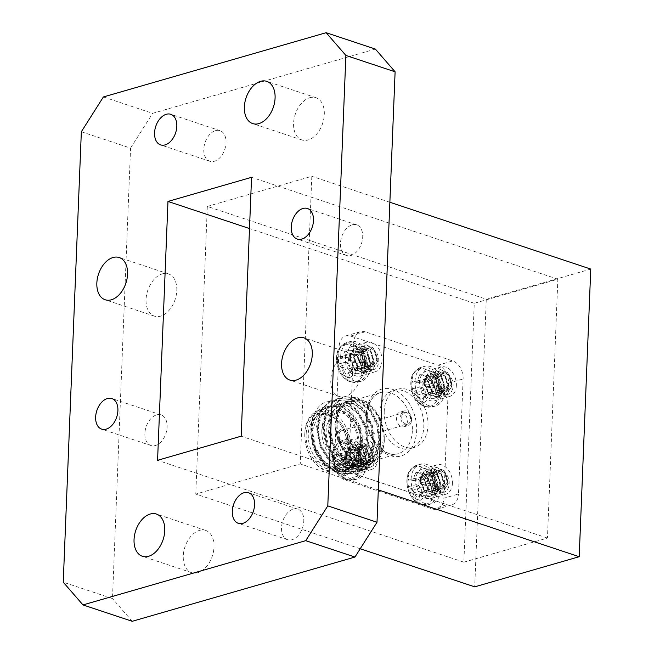 <?xml version="1.0" encoding="UTF-8"?>
<svg xmlns="http://www.w3.org/2000/svg" width="654" height="654" viewBox="0 0 654 654"><rect width="100%" height="100%" fill="white"/><g stroke="black" fill="none" stroke-linecap="round" stroke-linejoin="round"><path stroke-width="0.49" stroke-dasharray="3.27 2.45" d="M215.534 130.645A16.121 10.448 108.4 0 1 220.006 130.661A16.121 10.448 108.4 0 1 225.671 146.005A16.121 10.448 108.4 0 1 214.308 161.276A16.121 10.448 108.4 0 1 209.828 161.26A16.121 10.448 108.4 0 1 204.162 145.916A16.121 10.448 108.4 0 1 215.534 130.645M156.617 414.889A16.121 10.448 108.4 0 1 161.088 414.906A16.121 10.448 108.4 0 1 166.754 430.25A16.121 10.448 108.4 0 1 155.382 445.521A16.121 10.448 108.4 0 1 150.91 445.505A16.121 10.448 108.4 0 1 145.245 430.16A16.121 10.448 108.4 0 1 156.617 414.889M293.278 509.09A16.121 10.448 108.4 0 1 297.75 509.114A16.121 10.448 108.4 0 1 303.415 524.451A16.121 10.448 108.4 0 1 292.044 539.722A16.121 10.448 108.4 0 1 287.572 539.705A16.121 10.448 108.4 0 1 281.907 524.361A16.121 10.448 108.4 0 1 293.278 509.09M352.195 224.845A16.121 10.448 108.4 0 1 356.675 224.862A16.121 10.448 108.4 0 1 362.341 240.206A16.121 10.448 108.4 0 1 350.969 255.477A16.121 10.448 108.4 0 1 346.497 255.461A16.121 10.448 108.4 0 1 340.824 240.116A16.121 10.448 108.4 0 1 352.195 224.845M162.274 273.879A22.252 14.421 108.4 0 1 168.454 273.903A22.252 14.421 108.4 0 1 176.278 295.077A22.252 14.421 108.4 0 1 160.582 316.16A22.252 14.421 108.4 0 1 154.401 316.135A22.252 14.421 108.4 0 1 146.578 294.954A22.252 14.421 108.4 0 1 162.274 273.879M199.478 530.394A22.252 14.421 108.4 0 1 205.65 530.419A22.252 14.421 108.4 0 1 213.474 551.6A22.252 14.421 108.4 0 1 197.778 572.675A22.252 14.421 108.4 0 1 191.606 572.651A22.252 14.421 108.4 0 1 183.782 551.469A22.252 14.421 108.4 0 1 199.478 530.394M347.004 354.215A22.252 14.421 108.4 0 1 353.176 354.239A22.252 14.421 108.4 0 1 361 375.412A22.252 14.421 108.4 0 1 345.304 396.496A22.252 14.421 108.4 0 1 339.132 396.471A22.252 14.421 108.4 0 1 331.308 375.29A22.252 14.421 108.4 0 1 347.004 354.215M309.8 97.699A22.252 14.421 108.4 0 1 315.972 97.724A22.252 14.421 108.4 0 1 323.795 118.897A22.252 14.421 108.4 0 1 308.099 139.981A22.252 14.421 108.4 0 1 301.927 139.956A22.252 14.421 108.4 0 1 294.104 118.775A22.252 14.421 108.4 0 1 309.8 97.699M375.371 49.075L152.611 113.33L103.389 96.956M81.341 131.748L130.563 148.123L112.472 598.565L63.242 582.191M207.326 206.435L311.811 176.294L300.251 463.939L195.775 494.072L207.326 206.435L486.274 299.205L474.722 586.851M132.214 621.3L112.472 598.565M130.563 148.123L152.611 113.33M389.874 202.258L311.811 176.294M590.758 269.072L486.274 299.205M378.314 489.895L300.251 463.939M360.215 548.763L195.775 494.072M463.866 562.178L547.455 538.062L557.854 279.184L474.264 303.301L463.866 562.178L157.573 460.31M547.455 538.062L241.162 436.193M557.854 279.184L251.553 177.324M474.264 303.301L249.501 228.548M349.751 381.38A19.448 13.53 73.9 0 0 364.548 367.573A19.448 13.53 73.9 0 0 351.231 344.421A19.448 13.53 73.9 0 0 336.736 363.256L336.736 363.256A19.448 13.53 73.9 0 0 338.658 369.927L338.658 369.927A19.448 13.53 73.9 0 0 349.751 381.38A27.721 17.969 -71.6 0 1 347.119 377.121A14.102 9.81 73.9 0 0 349.955 377.538L348.623 372.371L349.187 370.426L351.231 369.943L357.297 370.687A14.102 9.81 73.9 0 0 357.599 363.272L351.55 362.12L349.579 360.64L349.203 358.04L350.994 351.778A14.102 9.81 73.9 0 0 348.19 350.323A14.102 9.81 73.9 0 0 346.326 349.931A14.102 9.81 73.9 0 0 345.353 349.906L342.14 358.163L340.644 358.49L338.012 356.757A14.102 9.81 73.9 0 0 337.464 360.329A14.102 9.81 73.9 0 0 337.709 364.172L341.748 367.949L344.315 375.658A14.102 9.81 73.9 0 0 347.119 377.121M340.644 356.504A20.585 14.323 -106.1 0 1 349.816 341.666A20.585 14.323 -106.1 0 1 370.401 366.395A20.585 14.323 -106.1 0 1 361.229 381.233A20.585 14.323 -106.1 0 1 340.644 356.504M337.709 364.172L345.704 362.152A11.666 8.118 -106.1 0 1 345.516 359.103A11.666 8.118 -106.1 0 1 345.941 356.258L338.012 356.757M345.353 349.906L352.13 350.479A11.666 8.118 -106.1 0 1 352.849 350.503A11.666 8.118 -106.1 0 1 356.618 351.975L350.994 351.778M349.203 358.04L356.471 355.678L356.618 351.975M349.579 360.64L357.248 358.825L356.471 355.678M351.55 362.12L359.373 360.722L357.248 358.825M357.599 363.272L362.185 361.662L359.373 360.722M362.185 361.662A11.666 8.118 -106.1 0 1 361.948 367.556L357.297 370.687M351.231 369.943L359.136 366.616L361.948 367.556M349.187 370.426L359.136 366.616M348.623 372.371L355.907 369.624L356.921 367.082M349.955 377.538L355.76 373.336L355.907 369.624M355.76 373.336A11.666 8.118 -106.1 0 1 351.272 371.84L344.315 375.658M342.671 370.393L351.419 368.137L351.272 371.84M341.748 367.949L350.642 364.989L351.419 368.137M340.325 366.314L348.517 363.093L350.642 364.989M345.704 362.152L348.517 363.093M340.644 358.49L348.754 357.19L345.941 356.258M342.14 358.163L348.754 357.19M343.244 356.054L351.983 354.182L350.969 356.732M352.13 350.479L351.983 354.182M420.203 503.915A19.448 13.53 73.9 0 0 435 490.116A19.448 13.53 73.9 0 0 421.691 466.964A19.448 13.53 73.9 0 0 407.197 485.791L407.197 485.791A19.448 13.53 73.9 0 0 409.118 492.462L409.118 492.462A19.448 13.53 73.9 0 0 420.203 503.915A27.721 17.969 -71.6 0 1 417.571 499.656A14.102 9.81 73.9 0 0 420.416 500.073L419.083 494.914L419.647 492.961L421.691 492.478L427.757 493.222A14.102 9.81 73.9 0 0 428.059 485.808L422.002 484.655L420.04 483.175L419.655 480.576L421.446 474.314A14.102 9.81 73.9 0 0 418.65 472.858A14.102 9.81 73.9 0 0 416.786 472.466A14.102 9.81 73.9 0 0 415.813 472.441L412.6 480.698L411.096 481.025L408.464 479.292A14.102 9.81 73.9 0 0 407.916 482.865A14.102 9.81 73.9 0 0 408.17 486.707L412.208 490.484L414.775 498.201A14.102 9.81 73.9 0 0 417.571 499.656M411.104 479.039A20.585 14.323 -106.1 0 1 420.277 464.209A20.585 14.323 -106.1 0 1 440.861 488.939A20.585 14.323 -106.1 0 1 431.689 503.768A20.585 14.323 -106.1 0 1 411.104 479.039M408.17 486.707L416.165 484.688A11.666 8.118 -106.1 0 1 415.977 481.638A11.666 8.118 -106.1 0 1 416.402 478.793L408.464 479.292M415.813 472.441L422.59 473.014A11.666 8.118 -106.1 0 1 423.301 473.038A11.666 8.118 -106.1 0 1 427.078 474.51L421.446 474.314M419.655 480.576L426.923 478.213L427.078 474.51M420.04 483.175L427.708 481.36L426.923 478.213M422.002 484.655L429.825 483.257L427.708 481.36M428.059 485.808L432.646 484.197L429.825 483.257M432.646 484.197A11.666 8.118 -106.1 0 1 432.408 490.091L427.757 493.222M421.691 492.478L429.588 489.159L432.408 490.091M419.647 492.961L429.588 489.159M419.083 494.914L426.367 492.168L427.381 489.617M420.416 500.073L426.22 495.871L426.367 492.168M426.22 495.871A11.666 8.118 -106.1 0 1 421.732 494.375L414.775 498.201M413.132 492.928L421.879 490.672L421.732 494.375M412.208 490.484L421.094 487.524L421.879 490.672M410.786 488.857L418.977 485.628L421.094 487.524M416.165 484.688L418.977 485.628M411.096 481.025L419.214 479.725L416.402 478.793M412.6 480.698L419.214 479.725M413.704 478.597L422.443 476.717L421.429 479.268M422.59 473.014L422.443 476.717M345.819 479.178A19.448 13.53 73.9 0 0 360.616 465.37A19.448 13.53 73.9 0 0 347.307 442.218A19.448 13.53 73.9 0 0 332.812 461.054L332.812 461.054A19.448 13.53 73.9 0 0 334.734 467.724L334.734 467.724A19.448 13.53 73.9 0 0 345.819 479.178A27.721 17.969 -71.6 0 1 343.187 474.918A14.102 9.81 73.9 0 0 346.031 475.335L344.699 470.169L345.263 468.223L347.307 467.741L353.373 468.485A14.102 9.81 73.9 0 0 353.667 461.07L347.617 459.917L345.655 458.438L345.271 455.838L347.061 449.576A14.102 9.81 73.9 0 0 344.266 448.121A14.102 9.81 73.9 0 0 342.402 447.72A14.102 9.81 73.9 0 0 341.421 447.704L338.216 455.961L336.712 456.288L334.08 454.555A14.102 9.81 73.9 0 0 333.532 458.127A14.102 9.81 73.9 0 0 333.785 461.969L337.824 465.746L340.391 473.455A14.102 9.81 73.9 0 0 343.187 474.918M336.72 454.301A20.585 14.323 -106.1 0 1 345.892 439.463A20.585 14.323 -106.1 0 1 366.477 464.193A20.585 14.323 -106.1 0 1 357.305 479.03A20.585 14.323 -106.1 0 1 336.72 454.301M333.785 461.969L341.772 459.95A11.666 8.118 -106.1 0 1 341.592 456.901A11.666 8.118 -106.1 0 1 342.009 454.056L334.08 454.555M341.421 447.704L348.206 448.276A11.666 8.118 -106.1 0 1 348.917 448.301A11.666 8.118 -106.1 0 1 352.686 449.772L347.061 449.576M345.271 455.838L352.539 453.475L352.686 449.772M345.655 458.438L353.323 456.623L352.539 453.475M347.617 459.917L355.441 458.519L353.323 456.623M353.667 461.07L358.261 459.46L355.441 458.519M358.261 459.46A11.666 8.118 -106.1 0 1 358.024 465.354L353.373 468.485M347.307 467.741L355.204 464.414L358.024 465.354M345.263 468.223L355.204 464.414M344.699 470.169L351.983 467.422L352.988 464.88M346.031 475.335L351.827 471.133L351.983 467.422M351.827 471.133A11.666 8.118 -106.1 0 1 347.348 469.637L340.391 473.455M338.747 468.19L347.495 465.934L347.348 469.637M337.824 465.746L346.71 462.787L347.495 465.934M336.401 464.111L344.593 460.89L346.71 462.787M341.772 459.95L344.593 460.89M336.712 456.288L344.83 454.988L342.009 454.056M338.216 455.961L344.83 454.988M339.32 453.851L348.051 451.979L347.045 454.53M348.206 448.276L348.051 451.979M384.233 411.014A30.272 21.067 73.9 0 0 414.505 447.377A30.272 21.067 73.9 0 0 427.986 425.566A30.272 21.067 73.9 0 0 397.722 389.195A30.272 21.067 73.9 0 0 384.233 411.014M380.056 412.216A30.272 21.067 73.9 0 0 410.32 448.587A30.272 21.067 73.9 0 0 423.808 426.768A30.272 21.067 73.9 0 0 393.536 390.405A30.272 21.067 73.9 0 0 380.056 412.216M304.829 433.921A30.272 21.067 -106.1 0 1 327.858 412.429A30.272 21.067 -106.1 0 1 348.582 448.472A30.272 21.067 -106.1 0 1 333.099 470.716A30.272 21.067 -106.1 0 1 309.195 454.097A30.272 21.067 -106.1 0 1 305.017 439.602A30.272 21.067 -106.1 0 1 304.829 433.921M350.724 448.53A31.793 22.113 73.9 0 0 318.939 410.352A31.793 22.113 73.9 0 0 304.78 433.25A31.793 22.113 73.9 0 0 304.977 439.226A31.793 22.113 73.9 0 0 309.367 454.44A31.793 22.113 73.9 0 0 336.565 471.436A31.793 22.113 73.9 0 0 350.724 448.53M306.137 434.354A28.457 19.8 73.9 0 0 325.618 468.231A28.457 19.8 73.9 0 0 347.274 448.031A28.457 19.8 73.9 0 0 347.094 442.693A28.457 19.8 73.9 0 0 343.162 429.073A28.457 19.8 73.9 0 0 320.697 413.451A28.457 19.8 73.9 0 0 306.137 434.354M347.225 447.369A26.945 18.745 -106.1 0 1 335.216 466.784A26.945 18.745 -106.1 0 1 308.279 434.419A26.945 18.745 -106.1 0 1 320.28 415.004A26.945 18.745 -106.1 0 1 343.334 429.416A26.945 18.745 -106.1 0 1 347.053 442.308A26.945 18.745 -106.1 0 1 347.225 447.369M321.858 430.495A26.945 18.745 73.9 0 0 348.803 462.869A26.945 18.745 73.9 0 0 360.804 443.453A26.945 18.745 73.9 0 0 360.64 438.393A26.945 18.745 73.9 0 0 356.921 425.492A26.945 18.745 73.9 0 0 333.867 411.088A26.945 18.745 73.9 0 0 321.858 430.495M360.706 442.12A23.92 16.636 -106.1 0 1 342.508 459.092A23.92 16.636 -106.1 0 1 326.142 430.626A23.92 16.636 -106.1 0 1 338.371 413.05A23.92 16.636 -106.1 0 1 357.256 426.179A23.92 16.636 -106.1 0 1 360.558 437.632A23.92 16.636 -106.1 0 1 360.706 442.12M441.744 389.67A15.369 10.693 -106.1 0 1 434.902 400.738A15.369 10.693 -106.1 0 1 419.541 382.288A15.369 10.693 -106.1 0 1 426.383 371.219A15.369 10.693 -106.1 0 1 441.744 389.67M456.369 385.451A15.369 10.693 -106.1 0 1 449.527 396.52A15.369 10.693 -106.1 0 1 434.166 378.069A15.369 10.693 -106.1 0 1 441.009 367A15.369 10.693 -106.1 0 1 456.369 385.451M437.812 487.467A15.369 10.693 -106.1 0 1 430.97 498.536A15.369 10.693 -106.1 0 1 415.609 480.085A15.369 10.693 -106.1 0 1 422.451 469.016A15.369 10.693 -106.1 0 1 437.812 487.467M452.445 483.249A15.369 10.693 -106.1 0 1 445.595 494.318A15.369 10.693 -106.1 0 1 430.234 475.867A15.369 10.693 -106.1 0 1 437.085 464.79A15.369 10.693 -106.1 0 1 452.445 483.249M363.428 462.73A15.369 10.693 -106.1 0 1 356.585 473.798A15.369 10.693 -106.1 0 1 341.224 455.348A15.369 10.693 -106.1 0 1 348.067 444.27A15.369 10.693 -106.1 0 1 363.428 462.73M378.061 458.511A15.369 10.693 -106.1 0 1 371.21 469.58A15.369 10.693 -106.1 0 1 355.85 451.121A15.369 10.693 -106.1 0 1 362.692 440.052A15.369 10.693 -106.1 0 1 378.061 458.511M367.36 364.932A15.369 10.693 -106.1 0 1 360.509 376.001A15.369 10.693 -106.1 0 1 345.149 357.55A15.369 10.693 -106.1 0 1 351.999 346.473A15.369 10.693 -106.1 0 1 367.36 364.932M381.985 360.714A15.369 10.693 -106.1 0 1 375.143 371.783A15.369 10.693 -106.1 0 1 359.782 353.323A15.369 10.693 -106.1 0 1 366.624 342.255A15.369 10.693 -106.1 0 1 381.985 360.714M384.209 439.553A33.305 23.168 73.9 0 0 383.996 433.3A33.305 23.168 73.9 0 0 379.402 417.358A33.305 23.168 73.9 0 0 353.111 399.079A33.305 23.168 73.9 0 0 336.074 423.547A33.305 23.168 73.9 0 0 342.77 449.184C337.701 441.303 335.142 432.752 335.077 423.514L339.818 405.856L351.991 397.665L366.869 401.801L379.091 416.729L384.086 434.109L384.315 441.033C382.565 459.476 374.628 468.951 360.509 469.458A37.842 26.332 -106.1 0 1 340.309 456.917C353.814 469.155 366.142 469.695 377.301 458.536A33.305 23.168 73.9 0 0 384.209 439.553M337.17 423.906A31.793 22.113 -106.1 0 1 351.329 401.008A31.793 22.113 -106.1 0 1 383.113 439.194A31.793 22.113 -106.1 0 1 368.954 462.092A31.793 22.113 -106.1 0 1 337.17 423.906M311.402 438.352L310.879 429.13C312.007 415.233 317.484 407.663 327.327 406.428A33.305 23.168 -106.1 0 1 359.128 446.788A33.305 23.168 -106.1 0 1 342.091 471.256A33.305 23.168 -106.1 0 1 315.8 452.969A33.305 23.168 -106.1 0 1 312.424 443.821L315.833 453.034L328.283 468.002L343.71 472.204L356.553 464.168L362.422 446.886C366.256 413.001 328.324 385.885 315.383 411.758A37.842 26.332 73.9 0 0 310.854 428.787A37.842 26.332 73.9 0 0 311.083 435.891A37.842 26.332 73.9 0 0 311.402 438.352L316.078 452.593L324.008 464.258L336.81 473.087L350.331 473.766L352.326 473.071L363.346 463.106L368.218 446.208L365.758 426.866L356.757 410.238L344.846 401.155L332.248 400.207L330.376 400.869L320.321 410.557L316.422 427.176L319.847 446.232L329.812 462.582L342.614 471.411L356.128 472.098L358.13 471.403L369.15 461.43L374.023 444.532L371.562 425.198L362.561 408.562L350.65 399.48L338.053 398.531L336.181 399.193L326.133 408.881L322.226 425.501L325.651 444.556L335.616 460.906L348.418 469.744L361.932 470.422L363.935 469.727L374.955 459.754L379.827 442.856L377.366 423.522L368.365 406.894L356.463 397.804L343.857 396.855L341.985 397.518L331.938 407.205L328.03 423.825C327.352 445.047 343.325 468.804 360.509 469.458M312.089 431.141A31.793 22.113 -106.1 0 1 326.256 408.235A31.793 22.113 -106.1 0 1 358.032 446.42A31.793 22.113 -106.1 0 1 343.873 469.327A31.793 22.113 -106.1 0 1 312.089 431.141M315.383 411.758C312.784 416.721 311.435 422.353 311.345 428.64L314.77 447.696L324.736 464.046L337.529 472.883L351.051 473.561L353.046 472.867L364.074 462.893L368.938 445.995L366.485 426.661L357.485 410.033L345.574 400.943L332.968 400.003L331.104 400.657L321.049 410.344L317.149 426.964L320.574 446.02L330.54 462.37L343.334 471.207L356.855 471.886L358.858 471.191L369.878 461.217L374.742 444.319L372.289 424.986L363.289 408.358L351.378 399.267L338.772 398.327L336.908 398.981L326.853 408.676L322.953 425.296L326.379 444.352L336.344 460.702L349.138 469.531L362.659 470.21L364.662 469.515L375.682 459.541L380.554 442.644L378.094 423.31L369.093 406.682L357.182 397.591L344.576 396.651L342.712 397.305L332.657 407.001L328.758 423.62C328.782 435.924 332.641 447.025 340.309 456.917M348.893 438.188A7.57 5.265 -106.1 0 1 345.516 443.641A7.57 5.265 -106.1 0 1 337.954 434.55A7.57 5.265 -106.1 0 1 341.323 429.098A7.57 5.265 -106.1 0 1 348.893 438.188A7.57 5.265 -106.1 0 1 345.516 443.641A7.57 5.265 -106.1 0 1 337.954 434.55A7.57 5.265 -106.1 0 1 341.323 429.098A7.57 5.265 -106.1 0 1 348.893 438.188M407.401 421.315A7.57 5.265 -106.1 0 1 404.033 426.768A7.57 5.265 -106.1 0 1 396.463 417.677A7.57 5.265 -106.1 0 1 399.831 412.224A7.57 5.265 -106.1 0 1 407.401 421.315M448.489 383.17L463.114 378.952L458.495 494.007L443.87 498.225A15.14 10.529 -106.1 0 1 437.125 509.131A15.14 10.529 -106.1 0 1 432.351 508.967L344.838 479.864A15.14 10.529 -106.1 0 1 334.48 461.847L339.099 346.792A15.14 10.529 -106.1 0 1 345.843 335.886A15.14 10.529 -106.1 0 1 350.618 336.05L438.131 365.153A15.14 10.529 -106.1 0 1 448.489 383.17L443.87 498.225M463.114 378.952A15.14 10.529 73.9 0 0 452.756 360.934L438.131 365.153M350.618 336.05L365.243 331.823L452.756 360.934M365.243 331.823A15.14 10.529 73.9 0 0 360.468 331.66A15.14 10.529 73.9 0 0 353.724 342.573L339.099 346.792M334.48 461.847L349.105 457.628L353.724 342.573M349.105 457.628A15.14 10.529 73.9 0 0 359.463 475.646L344.838 479.864M432.351 508.967L446.976 504.749L359.463 475.646M446.976 504.749A15.14 10.529 73.9 0 0 451.751 504.913A15.14 10.529 73.9 0 0 458.495 494.007M327.327 406.428L319.234 411.677C314.607 416.255 312.081 422.697 311.664 431.002L312.424 443.821M342.77 449.184L351.247 458.021C357.117 462.631 362.978 464.201 368.848 462.738L377.301 458.536M319.234 411.677L312.391 430.79L315.392 447.074L323.983 461.045L335.003 468.583L346.636 469.147L348.353 468.55L357.852 459.999L362.095 445.521L360.06 428.959L352.432 414.71L342.304 406.911L331.586 406.085L330 406.641L321.466 414.914L318.196 429.114L321.196 445.407L329.788 459.37L340.808 466.907L352.441 467.471L354.157 466.874L363.657 458.323L367.9 443.845L365.864 427.283L358.237 413.034L348.108 405.235L337.39 404.409L335.804 404.973L327.27 413.246L324 427.446L327 443.731L335.592 457.702L346.612 465.239L358.245 465.803L359.962 465.198L369.461 456.647L373.704 442.169L371.668 425.607L364.041 411.358L353.912 403.559L343.195 402.733L341.609 403.297L333.074 411.57L329.804 425.77L332.804 442.055L341.396 456.026L352.416 463.563L364.049 464.127L365.766 463.531L375.265 454.98L379.508 440.494L377.472 423.931L369.845 409.682L359.716 401.891L348.999 401.057L347.413 401.621L338.878 409.894L335.608 424.094L338.608 440.379L347.2 454.35L351.247 458.021M311.664 431.002L314.664 447.287L323.264 461.258L334.276 468.795L345.909 469.359L347.626 468.763L357.133 460.212L361.368 445.726L359.332 429.163L351.705 414.914L341.576 407.123L330.859 406.289L329.273 406.853L320.738 415.127L317.468 429.326L320.468 445.611L329.068 459.582L340.08 467.119L351.713 467.684L353.43 467.087L362.937 458.536L367.172 444.058L365.136 427.487L357.509 413.238L347.38 405.447L336.663 404.622L335.077 405.178L326.542 413.451L323.272 427.651L326.272 443.935L334.873 457.906L345.884 465.444L357.517 466.008L359.234 465.411L368.742 456.86L372.976 442.382L370.941 425.811L363.313 411.562L353.185 403.771L342.467 402.946L340.881 403.502L332.346 411.775L329.076 425.975L332.077 442.259L340.677 456.23L351.688 463.768L363.322 464.332L365.038 463.735L374.546 455.184L378.78 440.706L376.745 424.144L369.118 409.894L358.989 402.096L348.271 401.27L346.685 401.834L338.151 410.099L334.881 424.307L337.881 440.592L346.481 454.563L357.337 462.043L368.848 462.738M347.797 437.828A6.058 4.21 -106.1 0 1 345.099 442.194A6.058 4.21 -106.1 0 1 339.05 434.918A6.058 4.21 -106.1 0 1 341.748 430.553A6.058 4.21 -106.1 0 1 347.797 437.828M401.736 416.835A6.058 4.21 73.9 0 0 407.785 424.103A6.058 4.21 73.9 0 0 410.483 419.745A6.058 4.21 73.9 0 0 404.434 412.47A6.058 4.21 73.9 0 0 401.736 416.835M411.579 420.105A7.57 5.265 73.9 0 0 404.017 411.014A7.57 5.265 73.9 0 0 400.64 416.467A7.57 5.265 73.9 0 0 408.21 425.558A7.57 5.265 73.9 0 0 411.579 420.105M424.201 381.993L428.713 373.025L429.335 372.805L437.493 376.336L441.148 388.795L435.392 398.114L429.269 397.926A13.023 9.058 73.9 0 0 434.354 398.458A13.023 9.058 73.9 0 0 437.804 396.087C441.859 390.438 437.869 377.554 431.109 376.892L427.92 376.876L424.789 383.391L428.542 392.196L436.046 394.305L440.428 387.43L437.918 378.265L431.656 375.797L428.517 382.312L432.269 391.125L439.782 393.234L444.156 386.359L441.654 377.195L435.384 374.717L432.253 381.241L435.997 390.046L443.51 392.155L447.892 385.28L445.382 376.115L439.562 373.483L435.981 380.162L439.733 388.966L446.715 391.264L451.62 384.2L449.895 376.173L444.892 372.51C437.248 372.453 435.024 377.693 438.229 388.231L435.392 378.764L439.905 369.796L440.526 369.575L448.693 373.107L452.339 385.558L446.584 394.885L445.881 395.13L436.553 391.942L431.656 379.843L436.169 370.875L436.798 370.654L444.957 374.186L448.611 386.637L442.856 395.964L442.145 396.21L432.825 393.013L427.929 380.922L432.441 371.954L433.062 371.734L441.229 375.257L444.875 387.716L439.12 397.043L438.417 397.289L429.089 394.092L424.201 381.993M438.229 388.231A13.023 9.058 73.9 0 0 446.772 394.509C439.651 393.054 435.662 387.863 434.796 378.936L439.308 369.968L439.929 369.747L448.096 373.279L451.742 385.737L445.987 395.057L445.284 395.302L435.956 392.114L431.068 380.015L435.58 371.047L436.202 370.826L444.36 374.358L448.015 386.808L442.259 396.136L441.548 396.381L432.229 393.185L427.332 381.094L431.844 372.126L432.466 371.905L440.632 375.429L444.279 387.887L438.523 397.215L437.82 397.46L428.501 394.264L423.604 382.165L428.117 373.197L428.738 372.976L436.897 376.508L440.551 388.966L437.804 396.087M446.772 394.509C453.124 394.476 455.724 382.516 449.895 376.173M431.109 376.892L428.1 376.794L426.081 377.971L424.323 383.522L428.076 392.335L435.58 394.444L439.962 387.569L437.452 378.404L431.632 375.772L428.051 382.451L431.804 391.256L439.308 393.365L443.69 386.489L441.188 377.325L434.918 374.856L431.787 381.372L435.531 390.176L443.044 392.294L447.426 385.419L444.916 376.246L439.096 373.622L435.515 380.293L439.267 389.105L446.249 391.394L451.154 384.339L448.652 375.175L444.892 372.51M426.081 377.971C420.285 381.274 422.925 394.591 429.269 397.926M349.808 357.256L354.321 348.288L354.942 348.067L363.109 351.599L366.763 364.049L361.008 373.377L354.885 373.189A13.023 9.058 73.9 0 0 359.962 373.72A13.023 9.058 73.9 0 0 363.42 371.341C367.466 365.7 363.485 352.817 356.716 352.154L353.536 352.138L350.405 358.654L354.149 367.458L361.662 369.567L366.044 362.692L363.534 353.528L357.272 351.059L354.133 357.575L357.885 366.379L365.39 368.496L369.772 361.621L367.27 352.449L361 349.98L357.869 356.495L361.613 365.308L369.126 367.417L373.508 360.542L370.998 351.378L365.177 348.745L361.597 355.424L365.349 364.229L372.322 366.526L377.235 359.463L375.502 351.435L370.507 347.773C362.864 347.715 360.64 352.956 363.845 363.493L361.008 354.027L365.521 345.059L366.142 344.838L374.301 348.369L377.955 360.82L372.2 370.148L371.488 370.393L362.169 367.196L357.272 355.106L361.785 346.138L362.406 345.917L370.573 349.44L374.227 361.899L368.472 371.227L367.761 371.472L358.441 368.276L353.544 356.177L358.057 347.209L358.678 346.988L366.837 350.519L370.491 362.978L364.736 372.298L364.033 372.543L354.705 369.355L349.808 357.256M363.845 363.493A13.023 9.058 73.9 0 0 372.379 369.772C365.267 368.316 361.278 363.125 360.411 354.198L364.924 345.23L365.545 345.01L373.712 348.541L377.358 360.992L371.603 370.319L370.9 370.565L361.572 367.368L356.675 355.277L361.188 346.309L361.809 346.089L369.976 349.612L373.63 362.071L367.875 371.398L367.164 371.644L357.844 368.447L352.947 356.348L357.46 347.38L358.081 347.16L366.248 350.691L369.894 363.15L364.139 372.469L363.436 372.715L354.108 369.526L349.22 357.427L353.724 348.459L354.354 348.239L362.512 351.77L366.166 364.221L363.42 371.341M372.379 369.772C378.74 369.739 381.339 357.779 375.502 351.435M356.716 352.154L353.716 352.056L351.697 353.234L349.939 358.784L353.683 367.589L361.196 369.706L365.578 362.831L363.068 353.659L356.806 351.19L353.667 357.705L357.419 366.518L364.924 368.627L369.306 361.752L366.796 352.588L360.534 350.119L357.395 356.634L361.147 365.439L368.66 367.548L373.042 360.673L370.532 351.509L364.711 348.884L361.131 355.555L364.883 364.36L371.856 366.657L376.769 359.602L374.26 350.43L370.507 347.773M351.697 353.234C345.901 356.528 348.541 369.853 354.885 373.189M420.269 479.791L424.781 470.823L425.402 470.602L433.569 474.134L437.215 486.584L431.46 495.912L425.345 495.724A13.023 9.058 73.9 0 0 430.422 496.255A13.023 9.058 73.9 0 0 433.88 493.884C437.927 488.236 433.945 475.352 427.176 474.69L423.996 474.673L420.857 481.189L424.609 489.993L432.122 492.102L436.496 485.227L433.994 476.063L427.724 473.594L424.593 480.11L428.345 488.914L435.85 491.031L440.232 484.156L437.722 474.992L431.46 472.515L428.321 479.039L432.073 487.843L439.578 489.952L443.96 483.077L441.458 473.913L435.638 471.281L432.057 477.96L435.801 486.764L442.783 489.061L447.696 481.998L445.963 473.97L440.959 470.308C433.316 470.251 431.1 475.491 434.297 486.028L431.46 476.562L435.973 467.594L436.594 467.373L444.761 470.905L448.415 483.355L442.66 492.683L441.949 492.928L432.629 489.74L427.732 477.641L432.245 468.673L432.866 468.452L441.033 471.984L444.679 484.434L438.924 493.762L438.221 494.007L428.893 490.811L424.005 478.72L428.509 469.752L429.138 469.531L437.297 473.055L440.951 485.513L435.196 494.841L434.485 495.086L425.165 491.89L420.269 479.791M434.297 486.028A13.023 9.058 73.9 0 0 442.84 492.307C435.719 490.852 431.73 485.66 430.872 476.733L435.384 467.765L436.005 467.545L444.164 471.076L447.818 483.527L442.063 492.854L441.352 493.1L432.032 489.911L427.136 477.812L431.648 468.844L432.269 468.624L440.436 472.155L444.082 484.606L438.327 493.934L437.624 494.179L428.305 490.982L423.408 478.891L427.92 469.924L428.542 469.703L436.7 473.226L440.355 485.685L434.599 495.013L433.888 495.258L424.569 492.061L419.672 479.962L424.184 470.994L424.806 470.774L432.973 474.305L436.627 486.764L433.88 493.884M442.84 492.307C449.2 492.274 451.8 480.314 445.963 473.97M427.176 474.69L424.176 474.591L422.157 475.769L420.391 481.319L424.144 490.132L431.656 492.241L436.03 485.366L433.528 476.202L427.708 473.57L424.127 480.249L427.871 489.053L435.384 491.162L439.766 484.287L437.256 475.123L430.994 472.654L427.855 479.169L431.607 487.974L439.112 490.091L443.494 483.208L440.992 474.044L435.172 471.42L431.591 478.09L435.335 486.903L442.317 489.192L447.23 482.137L444.72 472.973L440.959 470.308M422.157 475.769C416.361 479.071 419.001 492.388 425.345 495.724M345.884 455.053L350.397 446.085L351.018 445.864L359.185 449.396L362.831 461.847L357.076 471.174L350.953 470.986A13.023 9.058 73.9 0 0 356.038 471.518A13.023 9.058 73.9 0 0 359.496 469.139C363.542 463.498 359.561 450.614 352.792 449.952L349.612 449.936L346.473 456.451L350.225 465.256L357.73 467.365L362.112 460.49L359.61 451.325L353.34 448.857L350.209 455.372L353.953 464.176L361.466 466.294L365.848 459.41L363.338 450.246L357.076 447.777L353.937 454.293L357.689 463.106L365.194 465.215L369.575 458.34L367.066 449.175L361.245 446.543L357.673 453.222L361.417 462.026L368.398 464.324L373.311 457.26L371.578 449.233L366.575 445.57C358.932 445.513 356.708 450.753 359.913 461.291L357.076 451.824L361.588 442.856L362.21 442.635L370.377 446.167L374.031 458.618L368.276 467.945L367.564 468.19L358.245 464.994L353.348 452.903L357.861 443.935L358.482 443.714L366.641 447.238L370.295 459.697L364.54 469.024L363.837 469.27L354.509 466.073L349.612 453.974L354.125 445.006L354.746 444.785L362.913 448.317L366.567 460.776L360.812 470.095L360.101 470.34L350.781 467.152L345.884 455.053M359.913 461.291A13.023 9.058 73.9 0 0 368.455 467.569C361.335 466.114 357.346 460.923 356.479 451.996L360.992 443.028L361.613 442.807L369.78 446.339L373.434 458.789L367.679 468.117L366.968 468.362L357.648 465.166L352.751 453.075L357.264 444.107L357.885 443.886L366.052 447.41L369.698 459.868L363.943 469.196L363.24 469.441L353.912 466.245L349.015 454.146L353.528 445.178L354.157 444.957L362.316 448.489L365.97 460.947L360.215 470.267L359.504 470.512L350.184 467.324L345.287 455.225L349.8 446.257L350.421 446.036L358.588 449.568L362.234 462.018L359.496 469.139M368.455 467.569C374.807 467.536 377.415 455.576 371.578 449.233M352.792 449.952L349.784 449.854L347.773 451.031L346.007 456.582L349.759 465.386L357.264 467.504L361.646 460.629L359.144 451.456L352.874 448.987L349.743 455.503L353.487 464.315L361 466.425L365.382 459.549L362.872 450.385L356.61 447.916L353.471 454.432L357.223 463.236L364.728 465.346L369.109 458.47L366.6 449.306L360.779 446.682L357.198 453.353L360.951 462.157L367.932 464.454L372.837 457.399L370.336 448.227L366.575 445.57M347.773 451.031C341.977 454.326 344.617 467.651 350.953 470.986M424.135 406.118A19.448 13.53 73.9 0 0 438.932 392.318A19.448 13.53 73.9 0 0 425.623 369.167A19.448 13.53 73.9 0 0 411.121 387.994L411.121 387.994A19.448 13.53 73.9 0 0 413.05 394.664L413.05 394.664A19.448 13.53 73.9 0 0 424.135 406.118A27.721 17.969 -71.6 0 1 421.503 401.858A14.102 9.81 73.9 0 0 424.34 402.275L423.007 397.117L423.571 395.163L425.615 394.681L431.689 395.425A14.102 9.81 73.9 0 0 431.983 388.01L425.934 386.857L423.972 385.378L423.588 382.778L425.378 376.516A14.102 9.81 73.9 0 0 422.582 375.061A14.102 9.81 73.9 0 0 420.71 374.668A14.102 9.81 73.9 0 0 419.737 374.644L416.524 382.901L415.028 383.228L412.396 381.495A14.102 9.81 73.9 0 0 411.848 385.067A14.102 9.81 73.9 0 0 412.094 388.909L416.132 392.686L418.707 400.403A14.102 9.81 73.9 0 0 421.503 401.858M415.037 381.241A20.585 14.323 -106.1 0 1 424.201 366.412A20.585 14.323 -106.1 0 1 444.785 391.141A20.585 14.323 -106.1 0 1 435.613 405.971A20.585 14.323 -106.1 0 1 415.037 381.241M412.094 388.909L420.089 386.89A11.666 8.118 -106.1 0 1 419.901 383.841A11.666 8.118 -106.1 0 1 420.326 380.996L412.396 381.495M419.737 374.644L426.514 375.216A11.666 8.118 -106.1 0 1 427.234 375.241A11.666 8.118 -106.1 0 1 431.002 376.712L425.378 376.516M423.588 382.778L430.855 380.415L431.002 376.712M423.972 385.378L431.64 383.563L430.855 380.415M425.934 386.857L433.757 385.459L431.64 383.563M431.983 388.01L436.57 386.4L433.757 385.459M436.57 386.4A11.666 8.118 -106.1 0 1 436.332 392.294L431.689 395.425M425.615 394.681L433.52 391.362L436.332 392.294M423.571 395.163L433.52 391.362M423.007 397.117L430.291 394.37L431.305 391.82M424.34 402.275L430.144 398.073L430.291 394.37M430.144 398.073A11.666 8.118 -106.1 0 1 425.656 396.577L418.707 400.403M417.056 395.13L425.811 392.874L425.656 396.577M416.132 392.686L425.026 389.727L425.811 392.874M414.71 391.059L422.909 387.83L425.026 389.727M420.089 386.89L422.909 387.83M415.028 383.228L423.146 381.928L420.326 380.996M416.524 382.901L423.146 381.928M417.636 380.8L426.367 378.919L425.353 381.47M426.514 375.216L426.367 378.919M351.582 381.92A20.585 14.323 73.9 0 0 358.073 382.14A20.585 14.323 73.9 0 0 367.246 367.311A20.585 14.323 73.9 0 0 353.152 342.802A20.585 14.323 73.9 0 0 346.661 342.582A20.585 14.323 73.9 0 0 337.489 357.411A20.585 14.323 73.9 0 0 351.582 381.92M351.231 344.421A27.721 17.969 -71.6 0 0 348.19 350.323M422.043 504.455A20.585 14.323 73.9 0 0 428.534 504.675A20.585 14.323 73.9 0 0 437.706 489.846A20.585 14.323 73.9 0 0 423.612 465.337A20.585 14.323 73.9 0 0 417.121 465.117A20.585 14.323 73.9 0 0 407.949 479.946A20.585 14.323 73.9 0 0 422.043 504.455M421.691 466.964A27.721 17.969 -71.6 0 0 418.65 472.858M347.658 479.717A20.585 14.323 73.9 0 0 354.149 479.938A20.585 14.323 73.9 0 0 363.313 465.108A20.585 14.323 73.9 0 0 349.228 440.6A20.585 14.323 73.9 0 0 342.737 440.379A20.585 14.323 73.9 0 0 333.565 455.209A20.585 14.323 73.9 0 0 347.658 479.717M347.307 442.218A27.721 17.969 -71.6 0 0 344.266 448.121M412.363 430.749A31.793 22.113 -106.1 0 1 398.204 453.655A31.793 22.113 -106.1 0 1 366.42 415.47A31.793 22.113 -106.1 0 1 380.579 392.563A31.793 22.113 -106.1 0 1 412.363 430.749M366.322 414.137A34.817 24.223 73.9 0 0 390.152 455.585A34.817 24.223 73.9 0 0 416.647 430.88A34.817 24.223 73.9 0 0 392.809 389.432A34.817 24.223 73.9 0 0 366.322 414.137M425.967 406.657A20.585 14.323 73.9 0 0 432.457 406.878A20.585 14.323 73.9 0 0 441.63 392.048A20.585 14.323 73.9 0 0 427.536 367.54A20.585 14.323 73.9 0 0 421.045 367.319A20.585 14.323 73.9 0 0 411.873 382.149A20.585 14.323 73.9 0 0 425.967 406.657M425.623 369.167A27.721 17.969 -71.6 0 0 422.582 375.061M220.006 130.661L170.784 114.295M161.088 414.906L111.859 398.539M297.75 509.114L248.528 492.74M356.675 224.862L307.445 208.495M168.454 273.903L119.224 257.529M205.65 530.419L156.429 514.044M353.176 354.239L303.947 337.865M315.972 97.724L266.75 81.349M301.927 139.956L252.706 123.581M339.132 396.471L289.902 380.097M191.606 572.651L142.384 556.276M154.401 316.135L105.18 299.761M346.497 255.461L297.268 239.094M287.572 539.705L238.35 523.339M150.91 445.505L101.681 429.138M209.828 161.26L160.606 144.886M361.229 381.233L358.073 382.14L350.528 381.92C345.582 380.252 341.625 376.263 338.658 369.927L336.736 363.256C336.622 354.664 335.257 348.345 346.661 342.582L349.816 341.666M352.849 350.503L346.326 349.931M431.689 503.768L428.534 504.675L420.98 504.455C416.042 502.795 412.085 498.798 409.118 492.462L407.197 485.791C407.082 477.207 405.717 470.88 417.121 465.117L420.277 464.209M423.301 473.038L416.786 472.466M357.305 479.03L354.149 479.938L346.595 479.717C341.658 478.049 337.701 474.06 334.734 467.724L332.812 461.054C332.69 452.462 331.325 446.142 342.737 440.379L345.892 439.463M348.917 448.301L342.402 447.72M410.32 448.587L414.505 447.377M348.803 462.869L335.216 466.784M449.527 396.52L434.902 400.738M445.595 494.318L430.97 498.536M371.21 469.58L356.585 473.798M375.143 371.783L360.509 376.001M368.954 462.092L398.204 453.655C385.868 459.182 365.488 437.125 367.262 414.865C369.232 397.248 375.388 394.656 380.579 392.563L351.329 401.008M379.402 417.358L379.091 416.729M383.996 433.3L384.086 434.109M326.256 408.235L318.939 410.352M343.857 396.855L344.584 396.651M332.248 400.207L332.976 399.995M338.053 398.531L338.78 398.327M350.323 473.766L351.051 473.561M356.128 472.098L356.855 471.886M361.932 470.422L362.659 470.21M404.033 426.768L408.21 425.558M399.831 412.224L404.017 411.014M343.873 469.327L336.565 471.436M437.125 509.131L451.751 504.913M345.843 335.886L360.468 331.66M366.624 342.255L351.999 346.473M362.692 440.052L348.067 444.27M437.085 464.79L422.451 469.016M441.009 367L426.383 371.219M333.867 411.088L320.28 415.004M357.256 426.179L356.921 425.492M360.558 437.632L360.64 438.393M393.536 390.405L397.722 389.195M346.636 469.147L345.909 469.359M331.586 406.085L330.859 406.289M352.441 467.471L351.713 467.684M337.39 404.409L336.663 404.622M358.245 465.803L357.517 466.008M343.195 402.733L342.467 402.946M364.049 464.127L363.322 464.332M348.999 401.057L348.271 401.27M407.785 424.103L345.099 442.194M404.434 412.47L341.748 430.553M429.335 372.805L428.738 372.976M440.526 369.575L439.929 369.747M436.798 370.654L436.202 370.826M433.062 371.734L432.466 371.905M445.881 395.13L445.284 395.302M442.145 396.21L441.548 396.381M438.417 397.289L437.82 397.46M435.515 394.493L435.049 394.624M432.098 375.641L431.632 375.772M439.251 393.414L438.785 393.553M435.834 374.562L435.368 374.701M442.979 392.335L442.513 392.474M439.562 373.483L439.096 373.622M446.715 391.264L446.249 391.394M354.942 348.067L354.354 348.239M366.142 344.838L365.545 345.01M362.406 345.917L361.817 346.089M358.678 346.988L358.081 347.16M371.488 370.393L370.9 370.565M367.761 371.472L367.164 371.644M364.025 372.543L363.436 372.715M361.131 369.755L360.665 369.886M357.713 350.904L357.248 351.034M364.867 368.676L364.392 368.807M361.449 349.825L360.975 349.955M368.594 367.597L368.128 367.736M365.177 348.745L364.711 348.884M372.322 366.526L371.856 366.657M425.402 470.602L424.806 470.774M436.602 467.373L436.005 467.545M432.866 468.452L432.269 468.624M429.138 469.531L428.542 469.703M441.949 492.928L441.352 493.1M438.221 494.007L437.624 494.179M434.485 495.086L433.888 495.258M431.591 492.29L431.125 492.421M428.174 473.439L427.708 473.57M435.319 491.211L434.853 491.35M431.902 472.36L431.436 472.499M439.055 490.132L438.589 490.271M435.638 471.281L435.172 471.42M442.783 489.061L442.317 489.192M351.018 445.864L350.421 446.036M362.21 442.635L361.613 442.807M358.482 443.714L357.885 443.886M354.746 444.785L354.157 444.957M367.564 468.19L366.968 468.362M363.828 469.27L363.24 469.441M360.101 470.34L359.504 470.512M357.207 467.553L356.741 467.684M353.789 448.701L353.323 448.832M360.934 466.474L360.468 466.604M357.517 447.622L357.051 447.753M364.662 465.395L364.196 465.534M361.245 446.543L360.779 446.682M368.398 464.324L367.932 464.454M435.613 405.971L432.457 406.878L424.912 406.657C419.966 404.998 416.018 401 413.05 394.664L411.121 387.994C411.006 379.41 409.641 373.082 421.045 367.319L424.201 366.412M427.234 375.241L420.71 374.668"/><path stroke-width="0.98" d="M165.078 144.91A16.121 10.448 -71.6 0 0 176.449 129.639A16.121 10.448 -71.6 0 0 170.784 114.295A16.121 10.448 -71.6 0 0 166.304 114.278A16.121 10.448 -71.6 0 0 154.933 129.549A16.121 10.448 -71.6 0 0 160.606 144.886A16.121 10.448 -71.6 0 0 165.078 144.91M106.161 429.155A16.121 10.448 -71.6 0 0 117.532 413.884A16.121 10.448 -71.6 0 0 111.859 398.539A16.121 10.448 -71.6 0 0 107.387 398.523A16.121 10.448 -71.6 0 0 96.015 413.794A16.121 10.448 -71.6 0 0 101.681 429.138A16.121 10.448 -71.6 0 0 106.161 429.155M242.822 523.355A16.121 10.448 -71.6 0 0 254.193 508.084A16.121 10.448 -71.6 0 0 248.528 492.74A16.121 10.448 -71.6 0 0 244.048 492.724A16.121 10.448 -71.6 0 0 232.677 507.994A16.121 10.448 -71.6 0 0 238.35 523.339A16.121 10.448 -71.6 0 0 242.822 523.355M301.739 239.111A16.121 10.448 -71.6 0 0 313.111 223.84A16.121 10.448 -71.6 0 0 307.445 208.495A16.121 10.448 -71.6 0 0 302.974 208.479A16.121 10.448 -71.6 0 0 291.602 223.75A16.121 10.448 -71.6 0 0 297.268 239.094A16.121 10.448 -71.6 0 0 301.739 239.111M111.352 299.785A22.252 14.421 -71.6 0 0 127.048 278.71A22.252 14.421 -71.6 0 0 119.224 257.529A22.252 14.421 -71.6 0 0 113.052 257.504A22.252 14.421 -71.6 0 0 97.356 278.588A22.252 14.421 -71.6 0 0 105.18 299.761A22.252 14.421 -71.6 0 0 111.352 299.785M148.556 556.301A22.252 14.421 -71.6 0 0 164.252 535.225A22.252 14.421 -71.6 0 0 156.429 514.044A22.252 14.421 -71.6 0 0 150.257 514.019A22.252 14.421 -71.6 0 0 134.56 535.103A22.252 14.421 -71.6 0 0 142.384 556.276A22.252 14.421 -71.6 0 0 148.556 556.301M296.082 380.121A22.252 14.421 -71.6 0 0 311.778 359.046A22.252 14.421 -71.6 0 0 303.947 337.865A22.252 14.421 -71.6 0 0 297.774 337.84A22.252 14.421 -71.6 0 0 282.078 358.923A22.252 14.421 -71.6 0 0 289.902 380.097A22.252 14.421 -71.6 0 0 296.082 380.121M258.878 123.606A22.252 14.421 -71.6 0 0 274.574 102.531A22.252 14.421 -71.6 0 0 266.75 81.349A22.252 14.421 -71.6 0 0 260.578 81.325A22.252 14.421 -71.6 0 0 244.882 102.4A22.252 14.421 -71.6 0 0 252.706 123.581A22.252 14.421 -71.6 0 0 258.878 123.606M326.142 32.7L103.389 96.956L81.341 131.748L63.242 582.191L82.984 604.925L305.737 540.67L327.793 505.877L345.884 55.435L326.142 32.7L375.371 49.075L395.106 71.809L345.884 55.435M327.793 505.877L377.015 522.252L395.106 71.809M82.984 604.925L132.214 621.3L354.967 557.044L305.737 540.67M377.015 522.252L354.967 557.044M251.553 177.324L167.972 201.432L157.573 460.31L241.162 436.193L251.553 177.324M360.215 548.763L474.722 586.851L579.199 556.709L590.758 269.072L389.874 202.258M579.199 556.709L378.314 489.895M249.501 228.548L167.972 201.432"/></g></svg>
